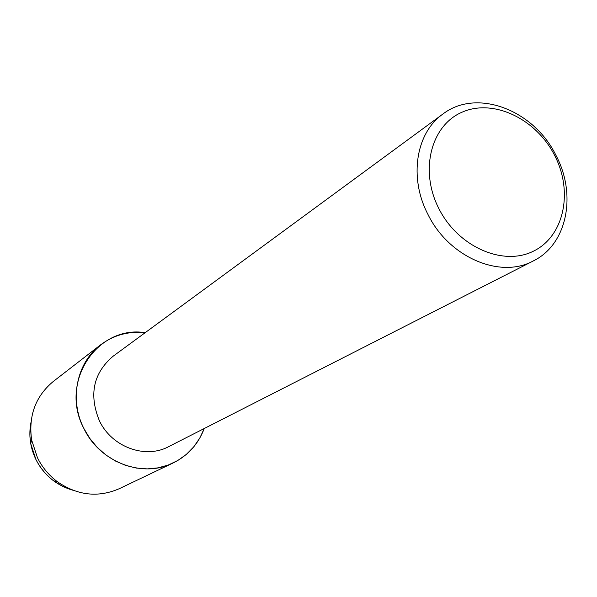 <?xml version="1.0" encoding="UTF-8"?>
<svg xmlns="http://www.w3.org/2000/svg" width="597" height="597" viewBox="0 0 597 597"><rect width="100%" height="100%" fill="white"/><g stroke="black" fill="none" stroke-linecap="round" stroke-linejoin="round"><path stroke-width="0.9" d="M30.723 443.631L35.932 459.518C40.193 468.055 46.111 475.175 53.67 480.869L62.827 486.451L72.752 490.197C56.334 485.361 44.059 475.137 35.932 459.518C30.171 447.489 28.514 435.116 30.977 422.392L30.089 428.385L29.895 435.997L30.723 443.631L31.634 439.996C28.328 415.766 35.544 396.259 53.282 381.468L100.475 344.932C113.669 335.059 128.564 330.977 145.175 332.671C97.341 324.925 58.969 382.005 83.856 428.437C69.036 399.49 76.729 362.64 100.475 344.932M533.337 260.919L168.682 446.631C145.325 459.309 111.803 447.116 99.415 420.803C88.752 394.721 93.289 373.222 113.012 356.297L442.855 114.072C476.607 87.908 533.852 109.848 555.964 155.347C577.015 194.697 567.15 244.539 533.337 260.919C500.167 279.195 448.817 257.307 427.952 214.405C408.691 177.705 415.9 132.937 442.855 114.072M204.241 428.519L199.741 438.176L193.727 446.877L186.346 454.392L177.779 460.503L168.242 465.041L157.981 467.869L147.265 468.891L136.385 468.07L125.639 465.414L115.325 460.974L105.729 454.877L97.132 447.272L89.774 438.377L83.856 428.437C99.848 462.399 142.75 478.466 173.19 462.944C187.936 455.601 198.286 444.123 204.241 428.519M554.583 155.302C573.426 191.428 564.307 236.084 533.643 251.068C503.278 266.613 458.123 246.979 438.899 208.644C419.213 170.518 431.041 124.989 462.511 112.005C493.719 98.453 536.181 118.967 554.583 155.302M173.19 462.944L119.333 488.667C98.154 497.861 77.483 495.54 57.327 481.689C48.864 475.316 42.245 467.347 37.469 457.78L31.634 439.996M53.67 480.869L57.327 481.689"/></g></svg>
